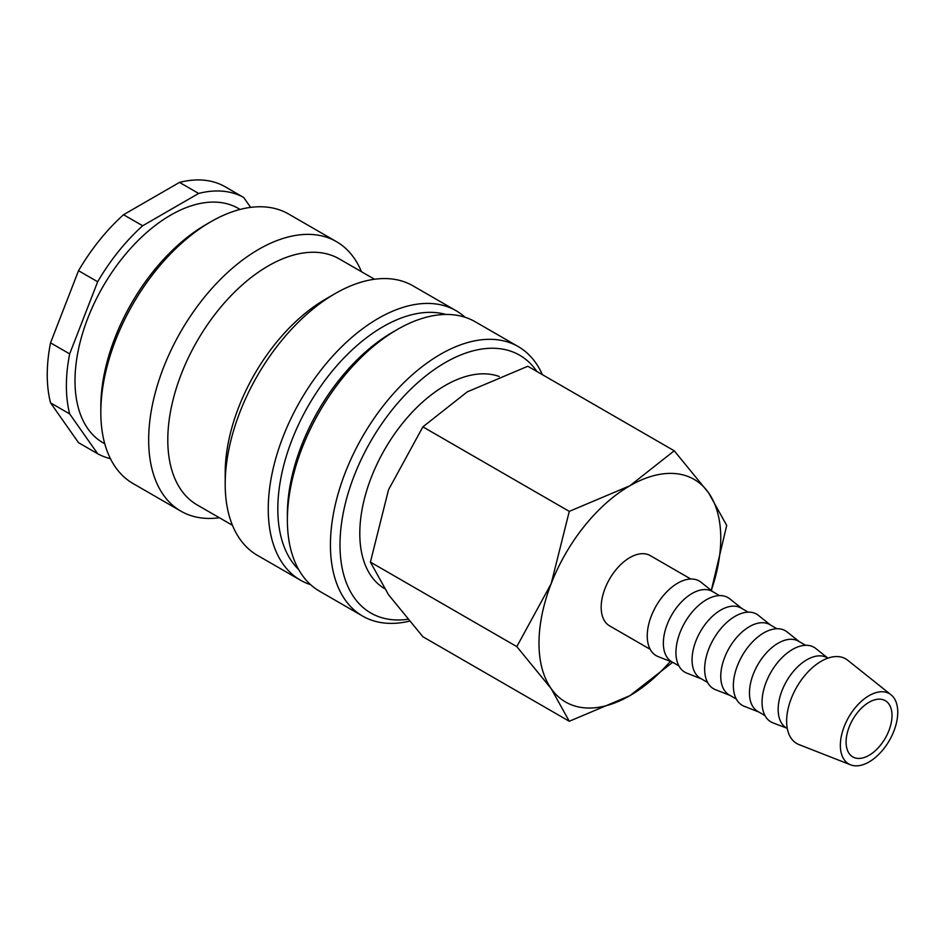 <?xml version="1.0" encoding="UTF-8"?>
<svg xmlns="http://www.w3.org/2000/svg" width="945" height="945" viewBox="0 0 945 945"><rect width="100%" height="100%" fill="white"/><g stroke="black" fill="none" stroke-linecap="round" stroke-linejoin="round"><path stroke-width="1.42" d="M542.371 374.657A155.594 89.834 120 0 0 518.25 346.602A155.594 89.834 120 0 0 398.353 388.289A155.594 89.834 120 0 0 330.431 544.875A155.594 89.834 120 0 0 362.656 616.105A155.594 89.834 120 0 0 409.268 621.184M536.902 371.503A148.826 85.924 120 0 0 418.505 382.004A148.826 85.924 120 0 0 339.999 544.875A148.826 85.924 120 0 0 407.685 619.318M518.25 346.602L475.193 321.749A155.594 89.834 120 0 0 397.396 329.462L392.612 332.215A148.826 85.924 120 0 0 287.374 514.493L287.374 520.022A155.594 89.834 120 0 0 319.599 591.239L362.656 616.105M445.922 314.461A148.826 85.924 120 0 0 335.829 366.873A148.826 85.924 120 0 0 277.818 508.965A148.826 85.924 120 0 0 298.655 569.528M465.034 317.248A155.594 89.834 120 0 0 456.057 310.704A155.594 89.834 120 0 0 336.16 352.39A155.594 89.834 120 0 0 268.25 508.965A155.594 89.834 120 0 0 300.475 580.195A155.594 89.834 120 0 0 310.633 584.695M456.057 310.704L413.012 285.851A155.594 89.834 120 0 0 335.215 293.552L325.647 299.081A142.057 82.014 120 0 0 225.193 473.067L225.193 484.112A155.594 89.834 120 0 0 257.418 555.341L300.475 580.195M374.515 279.248L339.279 258.906A142.057 82.014 120 0 0 229.8 296.966A142.057 82.014 120 0 0 167.797 439.921A142.057 82.014 120 0 0 197.221 504.961L232.458 525.302M361.439 271.699A155.594 89.834 120 0 0 336.479 241.66A155.594 89.834 120 0 0 216.57 283.346A155.594 89.834 120 0 0 148.66 439.921A155.594 89.834 120 0 0 180.885 511.15A155.594 89.834 120 0 0 219.382 517.754M336.479 241.66L288.638 214.042A155.594 89.834 120 0 0 210.841 221.756L206.057 224.508A148.826 85.924 120 0 0 100.82 406.787L100.82 412.315A155.594 89.834 120 0 0 133.044 483.533L180.885 511.15M384.237 588.404A120.818 69.753 -60 0 1 359.797 533.441A120.818 69.753 -60 0 1 408.583 416.166A120.818 69.753 -60 0 1 499.208 376.488M711.301 590.436L726.705 525.444L708.585 492.806L674.234 450.789L629.878 485.765L569.28 511.375L551.171 583.691L516.809 646.616L551.171 688.633L569.28 721.271L629.878 695.662A128.532 74.206 120 0 0 670.312 661.358M711.278 590.412A128.532 74.206 120 0 0 720.763 538.248A128.532 74.206 120 0 0 708.585 492.806A128.532 74.206 120 0 0 629.878 485.765A128.532 74.206 120 0 0 551.171 583.691A128.532 74.206 120 0 0 538.993 643.191A128.532 74.206 120 0 0 551.171 688.633A128.532 74.206 120 0 0 629.878 695.662L672.675 662.291L658.122 656.586A43.08 24.877 120 0 1 647.242 635.926A43.08 24.877 120 0 1 667.288 591.298A43.08 24.877 120 0 1 701.036 582.25L713.239 591.972M569.28 721.271L422.887 636.741L388.525 594.736L370.405 562.098L388.525 489.782L422.887 426.856L467.243 391.868L527.83 366.258L674.234 450.789M891.029 694.799L847.689 660.224A48.892 28.232 120 0 0 809.381 670.501A48.892 28.232 120 0 0 786.642 721.141A48.892 28.232 120 0 0 798.986 744.589L850.595 764.836A40.588 23.436 120 0 0 881.177 751.842A40.588 23.436 120 0 0 897.75 712.235A40.588 23.436 120 0 0 891.029 694.799A40.588 23.436 120 0 0 859.229 703.328A40.588 23.436 120 0 0 840.353 745.369A40.588 23.436 120 0 0 850.595 764.836M827.879 658.169L827.159 657.744A40.588 23.436 120 0 0 795.879 668.623A40.588 23.436 120 0 0 778.16 709.471A40.588 23.436 120 0 0 786.571 728.052L772.927 722.866A43.08 24.877 120 0 1 762.048 702.206A43.08 24.877 120 0 1 782.094 657.578A43.08 24.877 120 0 1 815.842 648.53L827.914 658.157M805.589 645.293L798.454 641.182A40.588 23.436 120 0 0 767.175 652.05A40.588 23.436 120 0 0 749.468 692.898A40.588 23.436 120 0 0 757.866 711.479L765.001 715.601M799.34 641.69L787.138 631.957A43.08 24.877 120 0 0 753.389 641.005A43.08 24.877 120 0 0 733.355 685.633A43.08 24.877 120 0 0 744.223 706.293L758.752 711.987M776.884 628.72L769.762 624.61A40.588 23.436 120 0 0 738.482 635.477A40.588 23.436 120 0 0 720.763 676.325A40.588 23.436 120 0 0 729.174 694.906L736.297 699.028M770.636 625.117L758.445 615.384A43.08 24.877 120 0 0 724.685 624.444A43.08 24.877 120 0 0 704.651 669.06A43.08 24.877 120 0 0 715.519 689.72L730.048 695.425M748.192 612.159L741.057 608.037A40.588 23.436 120 0 0 709.778 618.916A40.588 23.436 120 0 0 692.059 659.764A40.588 23.436 120 0 0 700.469 678.345L707.592 682.455M741.943 608.545L729.741 598.811A43.08 24.877 120 0 0 695.992 607.871A43.08 24.877 120 0 0 675.947 652.487A43.08 24.877 120 0 0 686.826 673.147L701.355 678.853M719.488 595.586L712.353 591.464A40.588 23.436 120 0 0 681.073 602.343A40.588 23.436 120 0 0 663.355 643.191A40.588 23.436 120 0 0 671.765 661.772L678.9 665.882M650.195 649.321L609.584 625.862A40.588 23.436 -60 0 1 601.174 607.281A40.588 23.436 -60 0 1 618.892 566.445A40.588 23.436 -60 0 1 650.172 555.565L690.783 579.013M50.534 342.846L78.529 270.707L97.666 281.752L69.67 353.891L50.534 342.846A147.479 85.144 120 0 0 47.25 374.752A147.479 85.144 120 0 0 50.534 402.853L69.67 413.91L97.666 453.73L78.529 442.673L50.534 402.853M69.67 353.891A147.479 85.144 120 0 0 66.386 385.796A147.479 85.144 120 0 0 69.67 413.91M240.077 209.436L238.317 208.42A135.3 78.116 120 0 0 134.048 244.672A135.3 78.116 120 0 0 74.998 380.823A135.3 78.116 120 0 0 103.017 442.768L104.777 443.784M892.009 715.542A32.473 18.746 -60 0 1 877.834 748.227A32.473 18.746 -60 0 1 852.815 756.921A32.473 18.746 -60 0 1 846.094 742.061A32.473 18.746 -60 0 1 860.257 709.376A32.473 18.746 -60 0 1 885.288 700.682A32.473 18.746 -60 0 1 892.009 715.542M179.515 182.397L198.651 193.441L142.671 225.76L123.535 214.716L179.515 182.397A147.479 85.144 120 0 1 224.532 186.413L243.668 197.458A147.479 85.144 120 0 0 198.651 193.441M250.638 207.38L243.668 197.458M123.535 214.716A147.479 85.144 120 0 0 78.529 270.707M142.671 225.76A147.479 85.144 120 0 0 97.666 281.752M97.666 453.73A147.479 85.144 120 0 0 110.423 458.656M422.887 426.856L569.28 511.375M370.405 562.098L516.809 646.616M210.841 221.756A155.594 89.834 120 0 0 100.82 412.315M335.215 293.552A155.594 89.834 120 0 0 225.193 484.112M397.396 329.462A155.594 89.834 120 0 0 287.374 520.022"/></g></svg>
